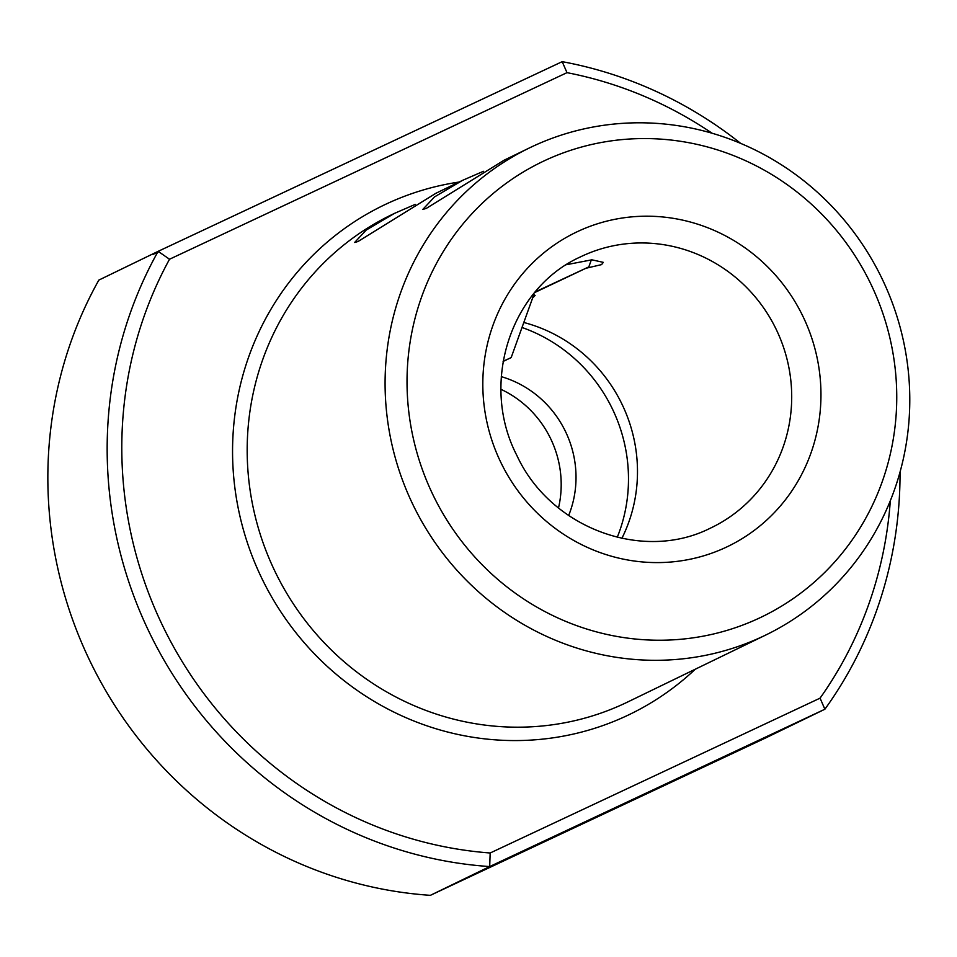 <?xml version="1.0" encoding="UTF-8"?>
<svg xmlns="http://www.w3.org/2000/svg" width="957" height="957" viewBox="0 0 957 957"><rect width="100%" height="100%" fill="white"/><g stroke="black" fill="none" stroke-linecap="round" stroke-linejoin="round"><path stroke-width="1.44" d="M890.321 500.726A397.035 381.843 -115.9 0 1 820.077 698.143L824.874 709.233L489.685 866.563L430.375 895.333L765.564 737.991L824.874 709.233A409.058 393.411 -115.9 0 0 900.035 472.028M158.778 251.775L153.012 254.395M158.659 251.691L155.907 252.959M154.771 253.509L158.623 251.655M154.723 253.402L158.503 251.583M740.634 143.359A409.058 393.411 -115.9 0 0 562.19 61.667L158.144 251.332L98.834 280.102A409.058 393.411 -115.9 0 0 430.375 895.333M490.175 852.998L489.685 866.563A409.058 393.411 -115.9 0 1 158.144 251.332L169.521 259.239A397.035 381.843 -115.9 0 0 490.175 852.998L820.077 698.143M562.19 61.667L566.999 72.66L169.521 259.239M566.999 72.66A397.035 381.843 -115.9 0 1 712.08 133.226M762.693 636.489A270.699 260.352 -115.9 0 1 412.467 503.669A270.699 260.352 -115.9 0 1 529.305 147.988A270.699 260.352 -115.9 0 1 532.176 146.612A270.699 260.352 -115.9 0 1 882.402 279.432A270.699 260.352 -115.9 0 1 765.564 635.125A270.699 260.352 -115.9 0 1 762.693 636.489M529.305 147.988L504.076 160.226L426.236 208.435L422.85 209.392L434.49 196.939L462.602 180.335L483.452 171.291M462.602 180.335L435.866 193.302L358.026 241.511L354.64 242.468L366.28 230.027L394.392 213.423L415.242 204.367M544.318 160.788A252.66 242.994 -115.9 0 1 871.851 286.143A252.66 242.994 -115.9 0 1 759.463 618.007A252.66 242.994 -115.9 0 1 431.918 492.64A252.66 242.994 -115.9 0 1 544.318 160.788M523.814 322.485A150.393 144.639 -115.9 0 1 621.871 538.36M533.396 294.182L535.119 295.462L532.618 298.022M566.484 264.694L591.893 259.814L603.329 262.374L601.582 264.611L586.127 268.223M522.008 327.485A156.41 150.416 -115.9 0 1 617.253 537.308M501.301 376.651A102.267 98.356 -115.9 0 1 568.649 515.536M500.966 389.32A102.267 98.356 -115.9 0 1 558.505 507.952M534.784 292.507L588.83 266.883L535.31 291.885M503.107 361.447L511.17 357.595L503.119 361.327M459.049 182.057A282.734 271.92 64.1 0 0 386.185 204.044A282.734 271.92 64.1 0 0 260.424 575.42A282.734 271.92 64.1 0 0 626.955 715.692A282.734 271.92 64.1 0 0 695.308 669.194M394.392 213.423L391.401 214.87A270.699 260.352 64.1 0 0 274.563 570.551A270.699 260.352 64.1 0 0 624.789 703.371A270.699 260.352 64.1 0 0 627.66 702.007L765.564 635.125M726.16 547.248A174.449 167.774 -115.9 0 1 500.009 460.688A174.449 167.774 -115.9 0 1 577.609 231.546A174.449 167.774 -115.9 0 1 803.772 318.107A174.449 167.774 -115.9 0 1 726.16 547.248M580.325 256.954A150.393 144.639 -115.9 0 1 581.928 256.189A150.393 144.639 -115.9 0 1 776.498 329.986A150.393 144.639 -115.9 0 1 711.589 527.582A150.393 144.639 -115.9 0 1 710.034 528.324C642.53 562.309 550.287 528.073 516.852 455.424C479.553 383.518 510.548 288.392 580.325 256.954M711.589 527.582L710.01 528.336M588.83 266.883L591.366 259.814M511.17 357.595L533.91 294.421"/></g></svg>
